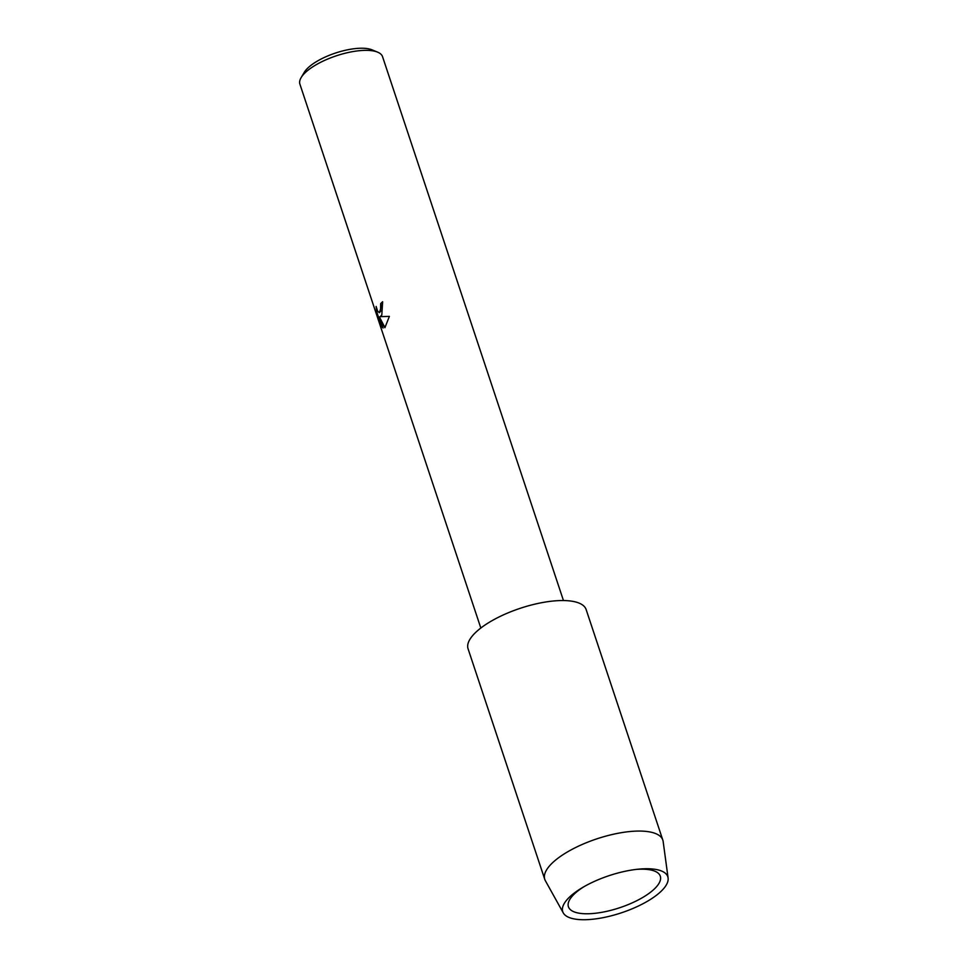 <?xml version="1.0" encoding="UTF-8"?>
<svg xmlns="http://www.w3.org/2000/svg" width="968" height="968" viewBox="0 0 968 968"><rect width="100%" height="100%" fill="white"/><g stroke="black" fill="none" stroke-linecap="round" stroke-linejoin="round"><path stroke-width="1.45" d="M381.803 314.999L380.206 316.645L389.378 316.391L384.889 327.704L379.383 316.899L383.086 328.019L381.344 326.071L376.782 312.349L376.116 306.42L377.617 311.115L379.347 312.676L380.581 311.321L380.666 303.662A43.548 15.391 -18.4 0 1 382.638 301.75L381.803 314.999M563.461 600.547L382.541 56.664A43.548 15.391 161.6 0 0 377.641 52.163A43.548 15.391 161.6 0 0 338.207 55.2A43.548 15.391 161.6 0 0 302.27 75.915A43.548 15.391 161.6 0 0 301.133 77.609A43.548 15.391 161.6 0 0 299.899 84.143L480.83 628.038M377.641 52.163L372.002 49.828A38.563 13.637 161.6 0 0 337.082 52.526A38.563 13.637 161.6 0 0 305.259 70.87A38.563 13.637 161.6 0 0 304.242 72.37L301.133 77.609M382.662 301.81A43.415 15.343 161.6 0 0 380.775 303.637L381.331 306.469L379.408 312.664M376.225 307.001L376.903 312.325L381.344 326.071M381.465 326.047L383.062 327.922M379.383 316.899L384.961 327.644M583.946 886.712A48.412 17.109 161.6 0 0 571.059 897.614A48.412 17.109 161.6 0 0 568.422 906.762A48.412 17.109 161.6 0 0 608.763 910.864A48.412 17.109 161.6 0 0 657.647 885.345A48.412 17.109 161.6 0 0 660.297 876.197A48.412 17.109 161.6 0 0 635.855 869.445M664.786 887.22A55.37 19.566 161.6 0 0 668.101 878.024A55.37 19.566 161.6 0 0 637.815 869.228A55.37 19.566 161.6 0 0 582.24 887.704A55.37 19.566 161.6 0 0 565.76 901.244A55.37 19.566 161.6 0 0 563.267 912.897A55.37 19.566 161.6 0 0 610.626 915.97A55.37 19.566 161.6 0 0 664.786 887.22M668.101 878.024L663.153 841.507A62.206 21.986 161.6 0 0 662.814 840.079A62.206 21.986 161.6 0 0 610.977 834.803A62.206 21.986 161.6 0 0 548.154 867.594A62.206 21.986 161.6 0 0 544.766 879.355A62.206 21.986 161.6 0 0 545.359 880.698L563.267 912.897M662.814 840.079L586.136 609.55A62.206 21.986 161.6 0 0 534.288 604.286A62.206 21.986 161.6 0 0 471.464 637.065A62.206 21.986 161.6 0 0 468.076 648.826L544.766 879.355"/></g></svg>
